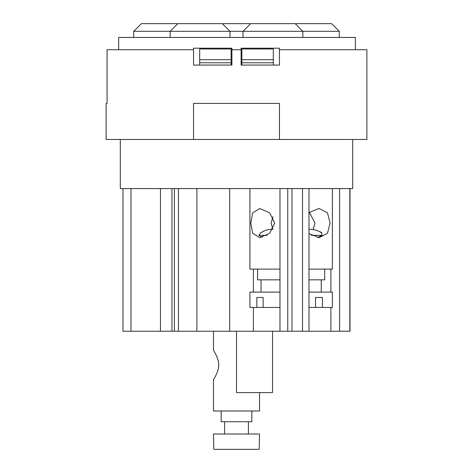 <?xml version="1.0" encoding="UTF-8"?>
<svg xmlns="http://www.w3.org/2000/svg" width="473" height="473" viewBox="0 0 473 473"><rect width="100%" height="100%" fill="white"/><g stroke="black" fill="none" stroke-linecap="round" stroke-linejoin="round"><path stroke-width="0.71" d="M213.897 378.903L213.489 379.553L213.489 411.002L259.511 411.002L259.511 392.59M218.692 364.979C218.916 357.86 212.614 349.098 213.5 350.428C213.305 350.05 219.005 358.546 218.692 364.979C218.916 372.097 212.614 380.854 213.5 379.529C213.305 379.908 219.005 371.406 218.692 364.979M221.157 411.002L221.157 421.739L251.843 421.739L251.843 411.002M259.511 434.007L213.489 434.007L213.814 449.35L259.186 449.35L259.511 434.007M122.992 188.561L122.992 331.23L253.41 331.23L253.41 307.45M287.761 188.561L287.767 331.23L253.41 331.23M287.767 331.23L350.008 331.23L350.008 188.561M120.296 139.47L120.296 188.561L352.704 188.561L352.704 139.47M193.546 139.47L279.454 139.47L279.454 103.421L193.546 103.421L193.546 139.47L106.106 139.47L106.106 103.421L107.058 103.421L107.058 49.73L107.058 103.421M279.454 65.067L241.1 65.067L241.1 48.193L279.454 48.193L279.454 65.067L279.454 49.73L366.894 49.73L366.894 139.47L279.454 139.47M241.1 49.73L231.9 49.73L231.9 65.067L231.9 48.193L193.546 48.193L193.546 65.067L231.9 65.067M193.546 49.73L107.058 49.73M241.869 65.067L241.869 48.961L273.317 48.961L273.317 65.067M199.683 65.067L199.683 48.961L231.131 48.961L231.131 65.067M355.389 49.73L355.389 37.456L118.658 37.456L118.658 49.73M133.717 31.319L141.392 23.65L331.608 23.65L339.283 31.319L133.717 31.319L133.717 37.456M178.463 188.561L178.463 331.23M249.921 188.561L249.921 269.102L279.969 269.102M274.736 223.079L269.705 212.82L259.795 208.504L252.7 212.82L250.802 223.079L252.7 233.331L259.795 237.653L269.705 233.331L274.736 223.079M272.832 229.216L271.135 223.079L272.933 216.764M257.596 269.102L257.596 279.839L279.969 279.839M279.969 292.107L249.921 292.107L249.921 307.45L256.833 307.45L256.833 297.482L263.13 297.482L256.833 297.482M279.969 307.45L263.13 307.45L263.13 297.482M263.13 307.45L256.833 307.45M260.741 232.852L263.928 231.12M272.933 229.216A22.243 22.243 0 0 1 273.033 229.216A22.243 18.264 -90 0 0 272.933 229.216A22.243 22.243 0 0 0 260.191 233.224L258.962 235.347L262.101 237.399M267.044 235.347L258.962 235.347M291.977 188.561L291.977 331.23M308.981 269.102L332.377 269.102L332.377 188.561M308.981 233.579L319.127 237.653L327.458 233.331L330.119 223.079L327.458 212.82L319.127 208.504L308.981 212.572M309.366 212.253L315.018 223.079L313.167 229.541M308.981 279.839L324.709 279.839L324.709 269.102M322.462 297.482L315.515 297.482L322.462 297.482L322.462 307.45L332.377 307.45L332.377 292.107L308.981 292.107M308.981 307.45L315.515 307.45L315.515 297.482M322.462 307.45L315.515 307.45M317.46 237.541L322.072 235.347L321.616 232.905A22.243 22.243 0 0 0 308.981 229.216M319.015 231.415L321.64 232.503L321.616 232.905M322.072 235.347L311.417 235.347M273.317 59.699L241.869 59.699M241.869 62.767L273.317 62.767M199.683 62.767L231.131 62.767M231.131 59.699L199.683 59.699M236.5 331.23L236.5 392.59L272.549 392.59L272.549 331.23M271.271 48.193L271.271 48.961M201.729 48.193L201.729 48.961M130.986 331.23L130.986 188.561M160.459 188.561L160.459 331.23M174.395 188.561L174.395 331.23M196.892 331.23L196.892 188.561M229.665 188.561L229.665 331.23M253.41 292.107L253.41 269.102M302.531 331.23L302.531 188.561M330.905 269.102L330.905 292.107M330.905 307.45L330.905 331.23M339.608 331.23L339.608 188.561M349.831 188.561L349.831 331.23M213.489 350.404L213.489 331.23M248.39 434.007L248.39 421.739M224.61 434.007L224.61 421.739M177.824 23.65L170.15 31.319L170.15 37.456M222.31 23.65L229.979 31.319L229.979 37.456M171.965 331.23L171.965 188.561M250.69 23.65L243.021 31.319L243.021 37.456M295.176 23.65L302.85 31.319L302.85 37.456M261.043 292.107L261.043 279.839M279.969 331.23L279.969 188.561M308.981 188.561L308.981 331.23M339.283 37.456L339.283 31.319M321.256 292.107L321.256 279.839"/></g></svg>

